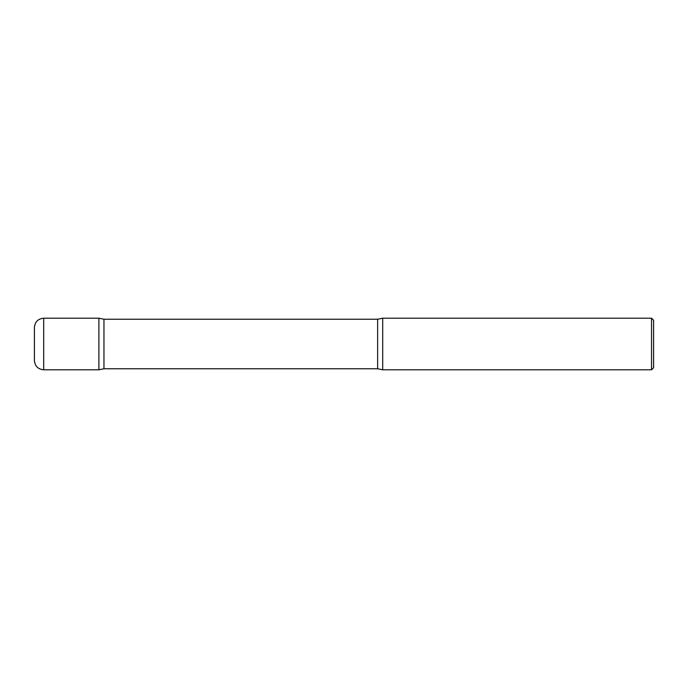<?xml version="1.0" encoding="UTF-8"?>
<svg xmlns="http://www.w3.org/2000/svg" width="688" height="688" viewBox="0 0 688 688"><rect width="100%" height="100%" fill="white"/><g stroke="black" fill="none" stroke-linecap="round" stroke-linejoin="round"><path stroke-width="1.03" d="M43.688 369.8L43.688 318.2L98.9 318.2L98.9 369.8L98.9 344L98.9 369.8L43.688 369.8C38.046 369.25 34.95 366.154 34.4 360.512L34.4 344L34.4 360.512M43.688 318.2C38.046 318.75 34.95 321.846 34.4 327.488L34.4 344M377.643 319.232L103.957 319.232L103.957 344L103.957 319.232L377.643 319.232L377.643 344L377.643 319.232L382.7 318.2L382.7 369.8L382.7 344L382.7 369.8L651.536 369.8L651.536 318.2L653.6 320.264L653.6 367.736L651.536 369.8M103.957 344L103.957 368.768L103.957 344M377.643 344L377.643 368.768L377.643 344M382.7 318.2L651.536 318.2M377.643 368.768L103.957 368.768L377.643 368.768L382.7 369.8M103.957 319.232L98.9 318.2M103.957 368.768L98.9 369.8"/></g></svg>

